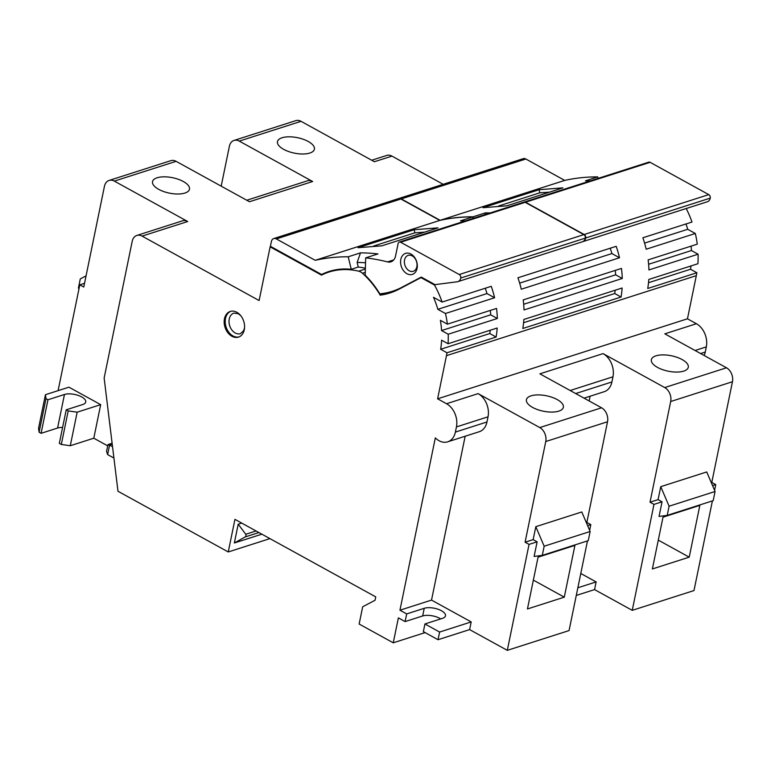 <?xml version="1.0" encoding="UTF-8"?>
<svg xmlns="http://www.w3.org/2000/svg" width="771" height="771" viewBox="0 0 771 771"><rect width="100%" height="100%" fill="white"/><g stroke="black" fill="none" stroke-linecap="round" stroke-linejoin="round"><path stroke-width="1.16" d="M371.718 160.233L386.714 155.434A10.775 7.855 72.2 0 1 391.967 156.108L443.18 184.308M704.164 355.498A17.791 12.982 -107.8 0 0 705.253 352.068L706.313 346.902A17.897 13.059 -107.8 0 0 696.396 323.724L687.462 318.799L437.6 398.819L446.457 355.672A80.801 58.933 -107.8 0 0 446.997 352.771L440.646 349.273L489.778 333.535A72.185 52.65 -107.8 0 0 490.25 330.229M690.989 265.947A72.185 52.65 72.2 0 1 690.517 269.252L696.868 272.751A80.801 58.933 -107.8 0 1 696.319 275.652L687.462 318.799M696.868 272.751L647.736 288.479A80.801 58.933 -107.8 0 0 648.787 279.459L697.919 263.721A80.801 58.933 -107.8 0 0 698.073 254.208L691.433 250.546L648.604 264.26M691.067 246.132A72.185 52.65 72.2 0 1 691.433 250.546M698.073 254.208L648.941 269.937A80.801 58.933 -107.8 0 0 648.132 259.885L697.263 244.156A80.801 58.933 -107.8 0 0 695.326 233.478L687.722 229.295L644.585 243.106M685.997 223.956A72.185 52.65 72.2 0 1 687.722 229.295M695.326 233.478L646.194 249.216A80.801 58.933 -107.8 0 0 642.86 237.776L691.992 222.038A80.801 58.933 -107.8 0 0 686.209 208.527M391.967 156.108L374.417 161.727L301.037 121.326A10.775 7.855 72.2 0 0 295.785 120.652L234.018 140.428A10.775 7.855 -107.8 0 0 229.373 146.326L221.2 186.158M58.085 390.656L79.808 284.827L83.769 287.014L104.442 186.331A10.775 7.855 -107.8 0 1 109.087 180.443A10.775 7.855 -107.8 0 1 114.339 181.108L187.719 221.518L142.095 236.119L259.114 300.545L270.129 246.855L321.488 275.122A96.963 70.73 -107.8 0 1 329.005 272.038A96.963 70.73 -107.8 0 1 358.669 271.18L365.377 269.031M234.018 140.428A10.775 7.855 -107.8 0 1 239.27 141.103L312.65 181.503L249.486 201.732L176.106 161.332A10.775 7.855 72.2 0 0 170.854 160.657L109.087 180.443M184.886 193.058A18.851 7.874 11.6 0 0 189.473 189.213A18.851 7.874 11.6 0 0 178.303 179.286A18.851 7.874 11.6 0 0 157.12 177.773A18.851 7.874 11.6 0 0 152.533 181.628A18.851 7.874 11.6 0 0 163.703 191.555A18.851 7.874 11.6 0 0 184.886 193.058M309.817 153.053A18.851 7.874 11.6 0 0 314.404 149.198A18.851 7.874 11.6 0 0 303.244 139.272A18.851 7.874 11.6 0 0 282.051 137.768A18.851 7.874 11.6 0 0 277.473 141.613A18.851 7.874 11.6 0 0 288.633 151.54A18.851 7.874 11.6 0 0 309.817 153.053M270.92 246.595L270.129 246.855M421.766 277.358L420.985 277.608L434.468 285.039L436.145 284.499M650.117 162.315L708.771 194.62A2.689 1.966 -107.8 0 1 710.264 198.108L585.681 237.998A2.689 1.966 -107.8 0 0 584.196 234.509L525.533 202.214A2.689 1.966 72.2 0 0 524.213 202.05L648.797 162.151A2.689 1.966 72.2 0 1 650.117 162.315L525.533 202.214M585.681 237.998A6.64 4.838 72.2 0 1 582.818 241.631A6.64 4.838 72.2 0 1 582.645 241.68M710.264 198.108A6.64 4.838 72.2 0 1 707.402 201.732L582.818 241.631M590.181 180.925A269.339 196.46 -107.8 0 0 585.449 180.819L597.727 176.887A269.339 196.46 -107.8 0 0 564.729 180.404L440.145 220.304L401.277 198.899A5.387 3.932 -107.8 0 0 398.646 198.561A5.387 3.932 -107.8 0 0 398.472 198.629M484.795 214.675L485.431 212.854L473.143 216.786A269.339 196.46 -107.8 0 0 440.145 220.304M485.431 212.854A269.339 196.46 72.2 0 1 490.163 212.95M562.926 187.845L539.122 189.714L482.974 207.698L506.778 205.828L562.926 187.845M598.094 178.39L597.727 176.887M398.646 198.561L523.23 158.672A5.387 3.932 72.2 0 1 525.851 159.009L564.729 180.404M473.143 216.786L473.51 218.289M549.521 192.143L539.758 192.827L498.509 206.04M539.758 192.827L539.122 189.714M446.997 352.771L496.129 337.033A80.801 58.933 -107.8 0 0 497.179 328.012L448.057 343.741A80.801 58.933 -107.8 0 0 448.211 334.228L497.343 318.49A80.801 58.933 -107.8 0 0 496.524 308.439L447.392 324.167A80.801 58.933 -107.8 0 0 445.455 313.498L494.587 297.76A80.801 58.933 -107.8 0 0 491.252 286.32L442.12 302.059A80.801 58.933 -107.8 0 0 434.468 285.039M621.06 297.028A80.801 58.933 -107.8 0 0 622.12 287.997L523.856 319.464A80.801 58.933 -107.8 0 1 522.805 328.494L621.06 297.028L614.709 293.529A72.185 52.65 -107.8 0 0 615.181 290.224M622.274 278.485A80.801 58.933 -107.8 0 0 621.455 268.424L523.201 299.89A80.801 58.933 -107.8 0 1 524.01 309.952L622.274 278.485L615.634 274.823A72.185 52.65 -107.8 0 0 615.268 270.409M619.518 257.755A80.801 58.933 -107.8 0 0 616.183 246.315L517.929 277.782A80.801 58.933 -107.8 0 1 521.263 289.221L619.518 257.755L611.914 253.572A72.185 52.65 -107.8 0 0 610.198 248.233M587.473 540.914L569.065 630.572L507.299 650.348L529.051 544.393L525.09 542.215L545.752 441.532A10.775 7.855 -107.8 0 0 539.787 427.577L601.553 407.792L539.883 373.839L603.047 353.61L664.718 387.562L726.484 367.786L664.814 333.833L696.396 323.724M539.787 427.577L478.116 393.624A17.897 13.059 -107.8 0 1 488.024 416.812L486.973 421.978A17.791 12.982 -107.8 0 1 479.292 431.702L447.71 441.822A17.791 12.982 -107.8 0 0 455.382 432.088L456.442 426.922A17.897 13.059 -107.8 0 0 446.534 403.734L437.6 398.819M558.773 411.136A18.851 7.874 11.6 0 0 563.36 407.281A18.851 7.874 11.6 0 0 552.19 397.354A18.851 7.874 11.6 0 0 531.007 395.851A18.851 7.874 11.6 0 0 526.42 399.696A18.851 7.874 11.6 0 0 537.589 409.623A18.851 7.874 11.6 0 0 558.773 411.136M683.704 371.121A18.851 7.874 11.6 0 0 688.291 367.275A18.851 7.874 11.6 0 0 677.121 357.349A18.851 7.874 11.6 0 0 655.938 355.836A18.851 7.874 11.6 0 0 651.35 359.691A18.851 7.874 11.6 0 0 662.52 369.617A18.851 7.874 11.6 0 0 683.704 371.121M584.052 398.164L604.223 391.697A17.791 12.982 -107.8 0 0 611.904 381.963L612.964 376.797A17.897 13.059 -107.8 0 0 603.047 353.61M590.104 396.217L589.131 400.959M577.855 587.772L596.128 581.922L580.785 573.479M712.404 500.899L693.996 590.557L632.239 610.343L594.557 589.593L576.274 595.443M594.557 589.593L596.128 581.922M440.713 618.911A12.394 5.175 11.6 0 0 422.662 615.971L405.112 621.59L398.376 617.879L393.258 642.812L359.141 624.028L362.688 606.767L375.063 600.243L375.756 596.889L234.943 519.355L228.255 551.959L269.917 538.621M507.299 650.348L469.626 629.599L438.034 639.718L423.366 631.632L424.937 623.961L442.487 618.342A12.394 5.175 11.6 0 0 445.493 615.817A12.394 5.175 11.6 0 0 438.159 609.292A12.394 5.175 11.6 0 0 424.233 608.3L406.693 613.918L399.947 610.208L435.316 437.889A17.791 12.982 -107.8 0 0 447.71 441.822M425.12 632.606L393.258 642.812M241.689 523.075L238.21 524.193L234.355 542.986L245.207 536.934A2.159 1.571 -107.8 0 0 245.756 534.264L238.21 524.193M261.861 534.178L234.355 542.986M62.605 427.423A12.394 5.175 11.6 0 0 57.574 428.04L41.085 433.321L39.099 432.232L38.55 428.262L45.441 394.704L68.947 387.177L100.683 404.65L77.167 412.177L68.195 410.904L66.219 409.815L82.709 404.524A12.394 5.175 11.6 0 0 85.726 401.999A12.394 5.175 11.6 0 0 78.382 395.475A12.394 5.175 11.6 0 0 64.465 394.482L47.966 399.764L45.99 398.674L45.441 394.704M107.651 445.831L93.792 438.207L70.286 445.734L61.314 444.462L59.328 443.373L66.219 409.815M142.095 236.119A10.775 7.855 -107.8 0 0 136.843 235.454A10.775 7.855 -107.8 0 0 132.198 241.342L104.143 378.031L117.982 491.252L228.255 551.959M246.778 200.248L307.398 180.828A10.775 7.855 72.2 0 1 312.65 181.503M93.792 438.207L100.683 404.65M136.843 235.454L182.467 220.843A10.775 7.855 72.2 0 1 187.719 221.518M112.229 444.154L109.598 444.992L107.632 454.582L106.533 451.266L108.075 444.539L112.527 446.611M107.632 454.582L113.925 458.051M420.985 277.608L399.33 289.029A107.738 78.584 72.2 0 1 390.01 292.951A107.738 78.584 72.2 0 1 380.209 295.168A80.801 58.933 -107.8 0 0 362.437 273.252A10.775 7.855 -107.8 0 0 358.669 271.18M445.455 313.498L437.851 309.316A72.185 52.65 72.2 0 0 433.485 297.307L442.12 302.059M448.211 334.228L441.561 330.566A72.185 52.65 72.2 0 0 440.386 320.312L447.392 324.167M440.646 349.273A72.185 52.65 72.2 0 0 441.61 340.194L448.057 343.741M405.112 621.59L406.693 613.918M244.291 329.737A13.464 9.821 72.2 0 1 238.48 337.1A13.464 9.821 72.2 0 1 227.792 332.629A13.464 9.821 72.2 0 1 224.457 318.818A13.464 9.821 72.2 0 1 230.269 311.455A13.464 9.821 72.2 0 1 240.957 315.927A13.464 9.821 72.2 0 1 244.291 329.737M465.25 220.93A269.339 196.46 -107.8 0 0 460.509 220.834L472.796 216.902A269.339 196.46 -107.8 0 0 439.798 220.419L315.214 260.309L276.336 238.914A5.387 3.932 -107.8 0 0 273.715 238.576A5.387 3.932 -107.8 0 0 271.392 241.525L270.409 246.315L321.594 274.495L326.287 273.001M315.214 260.309A269.339 196.46 -107.8 0 1 348.213 256.791L360.491 252.859A269.339 196.46 72.2 0 1 377.954 253.929L365.676 257.861A269.339 196.46 -107.8 0 1 387.534 261.899A10.775 7.855 72.2 0 0 390.926 261.832A10.775 7.855 72.2 0 0 395.571 255.943L398.125 243.53A2.689 1.966 72.2 0 1 399.282 242.055A2.689 1.966 72.2 0 1 400.602 242.219L459.256 274.524A2.689 1.966 -107.8 0 1 460.75 278.013A6.64 4.838 72.2 0 1 457.887 281.637A6.64 4.838 72.2 0 1 457.261 281.781L435.008 284.644L421.255 277.078L401.739 287.371A107.738 78.584 -107.8 0 1 392.42 291.284A107.738 78.584 -107.8 0 1 379.814 293.818A81.341 59.328 -107.8 0 0 365.203 275.189L365.676 257.861M437.995 227.859L414.191 229.719L358.043 247.703L381.838 245.833L437.995 227.859M365.541 262.776A261.253 190.562 72.2 0 0 357.146 262.458L360.491 252.859M365.396 268.25A97.503 71.115 -107.8 0 0 358.264 267.045L351.248 269.301A97.503 71.115 -107.8 0 0 329.024 271.469A97.503 71.115 -107.8 0 0 321.594 274.495M357.146 262.458L358.264 267.045M400.592 262.68A11.045 8.057 72.2 0 1 408.36 253.167A11.045 8.057 72.2 0 1 417.304 265.118A11.045 8.057 72.2 0 1 409.546 274.63A11.045 8.057 72.2 0 1 400.592 262.68M457.887 281.637L582.471 241.747A6.64 4.838 72.2 0 0 585.334 238.114A2.689 1.966 -107.8 0 0 583.84 234.625L525.176 202.33L400.602 242.219M399.282 242.055L523.866 202.156A2.689 1.966 72.2 0 1 525.176 202.33M380.209 295.168L390.695 291.804M348.213 256.791L351.248 269.301M273.715 238.576L398.299 198.677A5.387 3.932 72.2 0 1 400.92 199.014L439.798 220.419M473.153 218.395L472.796 216.902M404.389 262.41A8.346 6.091 72.2 0 1 408.158 255.384A8.346 6.091 72.2 0 1 417.024 264.26A8.346 6.091 72.2 0 1 413.256 271.286A8.346 6.091 72.2 0 1 404.389 262.41M424.58 232.148L414.827 232.842L373.569 246.055M414.827 232.842L414.191 229.719M494.587 297.76L486.983 293.578A72.185 52.65 -107.8 0 0 485.267 288.238M437.851 309.316L486.983 293.578M497.343 318.49L490.693 314.828A72.185 52.65 -107.8 0 0 490.327 310.424M441.561 330.566L490.693 314.828M496.129 337.033L489.778 333.535M469.626 629.599L471.197 621.927L439.615 632.047L424.937 623.961M465.164 436.232L431.529 600.089L471.197 621.927M601.553 407.792A10.775 7.855 72.2 0 1 607.519 421.756L586.847 522.43L590.817 524.617L589.642 530.342M529.051 544.393L537.127 541.811L534.12 556.431L542.283 555.38L588.254 540.654L590.133 531.498L581.787 511.963L535.816 526.68L544.162 546.225L542.283 555.38M587.627 525.639L590.817 524.617M538.062 557.182L527.441 608.965L564.285 597.159L574.915 545.386L538.062 557.182M537.127 541.811L533.156 539.623L535.816 526.68M525.09 542.215L533.156 539.623M544.162 546.225L590.133 531.498M586.336 522.593L586.847 522.43M564.285 597.159L533.359 580.129M438.034 639.718L439.615 632.047M431.529 600.089L399.947 610.208M230.799 311.301A13.464 9.821 -107.8 0 0 225.508 318.481A13.464 9.821 -107.8 0 0 225.228 322.451A13.464 9.821 -107.8 0 0 239 336.917M70.286 445.734L77.167 412.177M61.314 444.462L68.195 410.904M41.085 433.321L47.966 399.764M39.099 432.232L45.99 398.674M79.808 284.827L84.531 283.314M86.063 275.864L80.29 278.909L78.411 288.065L78.97 288.884M256.039 530.978L245.756 534.264M632.239 610.343L653.981 504.388L650.02 502.2L670.683 401.527A10.775 7.855 -107.8 0 0 664.718 387.562M726.484 367.786A10.775 7.855 72.2 0 1 732.45 381.741L711.787 482.424L715.748 484.602L714.572 490.327M653.981 504.388L662.058 501.805L659.051 516.425L667.214 515.375L713.194 500.649L715.074 491.493L706.718 471.948L660.747 486.674L669.103 506.21L667.214 515.375M712.568 485.624L715.748 484.602M663.002 517.177L652.372 568.95L689.216 557.154L699.846 505.371L663.002 517.177M662.058 501.805L658.087 499.618L660.747 486.674M650.02 502.2L658.087 499.618M669.103 506.21L715.074 491.493M711.267 482.588L711.787 482.424M689.216 557.154L658.289 540.124M690.517 269.252L648.517 282.706M614.709 293.529L523.586 322.712M615.634 274.823L523.673 304.275M611.914 253.572L519.644 283.121M114.339 181.108L176.106 161.332M239.27 141.103L301.037 121.326M708.771 194.62L584.196 234.509M401.277 198.899L525.851 159.009M696.319 275.652L446.457 355.672M446.534 403.734L478.116 393.624M612.964 376.797L570.154 390.512M611.904 381.963L575.696 393.557M393.73 259.923L387.534 261.899M583.84 234.625L459.256 274.524M585.334 238.114L460.75 278.013M403.628 286.764L401.739 287.371M365.281 272.336L362.437 273.252M276.336 238.914L400.92 199.014M456.442 426.922L488.024 416.812M545.752 441.532L607.519 421.756M422.662 615.971L424.233 608.3M455.382 432.088L486.973 421.978M244.552 327.771L243.646 330.682L240.465 333.641A10.775 7.855 72.2 0 1 229.026 322.191A10.775 7.855 72.2 0 1 233.892 313.122L238.2 313.681L240.629 315.522M57.574 428.04L64.465 394.482M258.892 532.549L245.207 536.934M670.683 401.527L732.45 381.741M695.085 350.497L706.313 346.902M700.627 353.552L705.253 352.068M108.075 444.539L112.113 443.248M336.291 269.705L329.005 272.038M399.127 289.135L392.42 291.284"/></g></svg>
